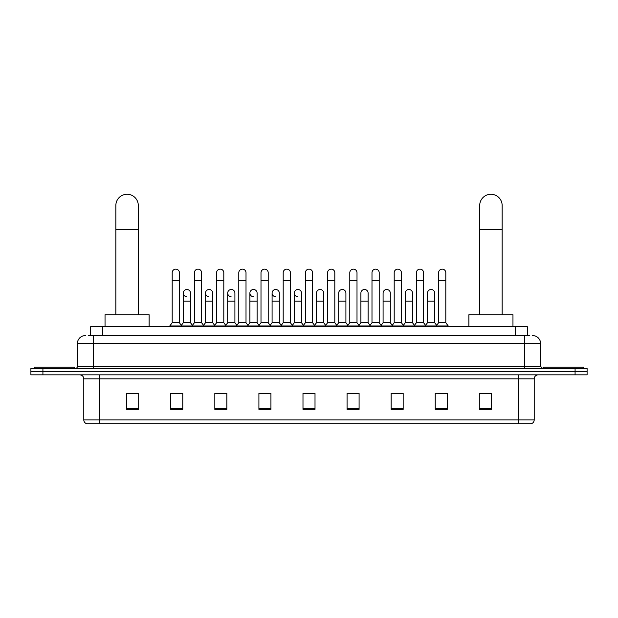 <?xml version="1.0" encoding="UTF-8"?>
<svg xmlns="http://www.w3.org/2000/svg" width="618" height="618" viewBox="0 0 618 618"><rect width="100%" height="100%" fill="white"/><g stroke="black" fill="none" stroke-linecap="round" stroke-linejoin="round"><path stroke-width="0.93" d="M90.614 335.566L90.614 326.752L527.386 326.752L527.386 335.566M88.389 335.566L529.796 335.566M88.204 335.566L93.411 335.566L93.411 343.585L77.381 343.585L77.381 366.42A2.001 2.001 0 0 1 75.381 368.428M85.4 335.566A8.011 8.011 0 0 0 77.381 343.585M532.6 335.566A8.011 8.011 0 0 1 540.619 343.585L540.619 366.42L542.619 368.428M42.92 368.428L30.9 368.428L30.9 371.634L42.92 371.634L30.9 371.634L30.9 374.84L42.92 374.84L42.92 371.634L575.08 371.634L42.92 371.634L42.92 368.428L575.08 368.428L575.08 371.634L587.1 371.634L575.08 371.634L575.08 374.84L42.92 374.84M575.08 374.84L587.1 374.84L587.1 368.428L575.08 368.428M534.207 419.877C534.091 421.8 533.133 423.083 531.318 423.724L518.178 423.724L518.178 419.877L534.207 419.877L534.207 378.842A4.009 4.009 0 0 1 538.208 374.84M518.178 423.724L86.682 423.724A4.009 4.009 0 0 1 83.793 419.877L83.793 378.842C83.561 376.408 82.225 375.08 79.792 374.84M491.325 409.34L491.325 393.311L479.305 393.311L479.305 409.34L491.325 409.34M447.247 409.34L447.247 393.311L435.226 393.311L435.226 409.34L447.247 409.34M403.168 409.34L403.168 393.311L391.148 393.311L391.148 409.34L403.168 409.34M359.089 409.34L359.089 393.311L347.069 393.311L347.069 409.34L359.089 409.34M138.695 409.34L138.695 393.311L126.675 393.311L126.675 409.34L138.695 409.34M182.773 409.34L182.773 393.311L170.753 393.311L170.753 409.34L182.773 409.34M226.852 409.34L226.852 393.311L214.832 393.311L214.832 409.34L226.852 409.34M270.931 409.34L270.931 393.311L258.911 393.311L258.911 409.34L270.931 409.34M315.01 409.34L315.01 393.311L302.99 393.311L302.99 409.34L315.01 409.34M393.79 393.396L401.808 393.396M438.193 393.396L446.204 393.396M260.595 393.396L268.606 393.396M216.192 393.396L224.21 393.396M171.796 393.396L179.807 393.396M349.394 393.396L357.405 393.396M304.991 393.396L313.009 393.396M138.695 393.396L126.675 393.396M491.325 393.396L479.305 393.396M74.577 368.428L74.577 367.223L34.508 367.223L34.508 368.428M115.852 314.732L115.852 205.493A11.217 11.217 0 0 1 127.076 194.276A11.217 11.217 0 0 1 138.293 205.493A11.217 11.217 0 0 0 127.076 194.276M138.293 314.732L138.293 205.493M149.116 326.752L149.116 314.732L105.037 314.732L105.037 326.752M479.707 314.732L479.707 205.493A11.217 11.217 0 0 1 490.924 194.276A11.217 11.217 0 0 1 502.148 205.493A11.217 11.217 0 0 0 490.924 194.276M502.148 314.732L502.148 205.493M512.963 326.752L512.963 314.732L468.884 314.732L468.884 326.752M583.492 368.428L583.492 367.223L543.423 367.223L543.423 368.428M172.19 280.75L179.405 280.75L179.405 322.743L172.19 322.743L172.19 272.731A3.608 3.608 0 0 1 176.03 269.139A3.608 3.608 0 0 1 179.405 272.731A3.608 3.608 0 0 0 176.03 269.139M172.19 322.743L169.788 325.949L169.788 326.752M179.405 322.743L181.808 325.949L169.788 325.949M194.392 322.743L194.392 280.75L201.607 280.75L201.607 322.743L194.392 322.743L191.989 325.949L181.808 325.949L181.808 326.752M194.392 280.75L194.392 272.731A3.608 3.608 0 0 1 198.224 269.139A3.608 3.608 0 0 1 201.607 272.731A3.608 3.608 0 0 0 198.224 269.139M201.607 322.743L204.01 325.949L191.989 325.949L191.989 326.752M216.594 322.743L216.594 280.75L223.809 280.75L223.809 322.743L216.594 322.743L214.191 325.949L204.01 325.949L204.01 326.752M216.594 280.75L216.594 272.731A3.608 3.608 0 0 1 220.425 269.139A3.608 3.608 0 0 1 223.809 272.731A3.608 3.608 0 0 0 220.425 269.139M223.809 322.743L226.211 325.949L214.191 325.949L214.191 326.752M238.795 322.743L238.795 280.75L246.01 280.75L246.01 322.743L238.795 322.743L236.393 325.949L226.211 325.949L226.211 326.752M238.795 280.75L238.795 272.731A3.608 3.608 0 0 1 242.627 269.139A3.608 3.608 0 0 1 246.01 272.731A3.608 3.608 0 0 0 242.627 269.139M246.01 322.743L248.413 325.949L236.393 325.949L236.393 326.752M260.997 322.743L260.997 280.75L268.204 280.75L268.204 322.743L260.997 322.743L258.587 325.949L248.413 325.949L248.413 326.752M260.997 280.75L260.997 272.731A3.608 3.608 0 0 1 264.828 269.139A3.608 3.608 0 0 1 268.204 272.731A3.608 3.608 0 0 0 264.828 269.139M268.204 322.743L270.614 325.949L258.587 325.949L258.587 326.752M283.191 322.743L283.191 280.75L290.406 280.75L290.406 322.743L283.191 322.743L280.788 325.949L270.614 325.949L270.614 326.752M283.191 280.75L283.191 272.731A3.608 3.608 0 0 1 287.03 269.139A3.608 3.608 0 0 1 290.406 272.731A3.608 3.608 0 0 0 287.03 269.139M290.406 322.743L292.808 325.949L280.788 325.949L280.788 326.752M305.392 322.743L305.392 280.75L312.608 280.75L312.608 322.743L305.392 322.743L302.99 325.949L292.808 325.949L292.808 326.752M305.392 280.75L305.392 272.731A3.608 3.608 0 0 1 309.224 269.139A3.608 3.608 0 0 1 312.608 272.731A3.608 3.608 0 0 0 309.224 269.139M312.608 322.743L315.01 325.949L302.99 325.949L302.99 326.752M327.594 322.743L327.594 280.75L334.809 280.75L334.809 322.743L327.594 322.743L325.192 325.949L315.01 325.949L315.01 326.752M327.594 280.75L327.594 272.731A3.608 3.608 0 0 1 331.426 269.139A3.608 3.608 0 0 1 334.809 272.731A3.608 3.608 0 0 0 331.426 269.139M334.809 322.743L337.212 325.949L325.192 325.949L325.192 326.752M349.796 322.743L349.796 280.75L357.003 280.75L357.003 322.743L349.796 322.743L347.386 325.949L337.212 325.949L337.212 326.752M349.796 280.75L349.796 272.731A3.608 3.608 0 0 1 353.627 269.139A3.608 3.608 0 0 1 357.003 272.731A3.608 3.608 0 0 0 353.627 269.139M357.003 322.743L359.413 325.949L347.386 325.949L347.386 326.752M371.99 322.743L371.99 280.75L379.205 280.75L379.205 322.743L371.99 322.743L369.587 325.949L359.413 325.949L359.413 326.752M371.99 280.75L371.99 272.731A3.608 3.608 0 0 1 375.829 269.139A3.608 3.608 0 0 1 379.205 272.731A3.608 3.608 0 0 0 375.829 269.139M379.205 322.743L381.607 325.949L369.587 325.949L369.587 326.752M394.191 322.743L394.191 280.75L401.406 280.75L401.406 322.743L394.191 322.743L391.789 325.949L381.607 325.949L381.607 326.752M394.191 280.75L394.191 272.731A3.608 3.608 0 0 1 398.023 269.139A3.608 3.608 0 0 1 401.406 272.731A3.608 3.608 0 0 0 398.023 269.139M401.406 322.743L403.809 325.949L391.789 325.949L391.789 326.752M416.393 322.743L416.393 280.75L423.608 280.75L423.608 322.743L416.393 322.743L413.99 325.949L403.809 325.949L403.809 326.752M416.393 280.75L416.393 272.731A3.608 3.608 0 0 1 420.225 269.139A3.608 3.608 0 0 1 423.608 272.731A3.608 3.608 0 0 0 420.225 269.139M423.608 322.743L426.011 325.949L413.99 325.949L413.99 326.752M438.595 322.743L438.595 280.75L445.81 280.75L445.81 322.743L438.595 322.743L436.192 325.949L426.011 325.949L426.011 326.752M438.595 280.75L438.595 272.731A3.608 3.608 0 0 1 442.426 269.139A3.608 3.608 0 0 1 445.81 272.731A3.608 3.608 0 0 0 442.426 269.139M445.81 322.743L448.212 325.949L436.192 325.949L436.192 326.752M448.212 325.949L448.212 326.752M186.675 296.694A3.608 3.608 0 0 1 183.291 293.094A3.608 3.608 0 0 1 187.13 289.494A3.608 3.608 0 0 1 190.506 293.094L190.506 301.105L183.291 301.105L183.291 293.094M190.506 301.105L190.506 322.743L183.291 322.743L183.291 301.105M183.291 322.743L181.352 325.338M190.506 322.743L192.453 325.338M208.876 296.694A3.608 3.608 0 0 1 205.493 293.094A3.608 3.608 0 0 1 209.324 289.494A3.608 3.608 0 0 1 212.708 293.094L212.708 301.105L205.493 301.105L205.493 293.094M212.708 301.105L212.708 322.743L205.493 322.743L205.493 301.105M205.493 322.743L203.554 325.338M212.708 322.743L214.647 325.338M231.07 296.694A3.608 3.608 0 0 1 227.694 293.094A3.608 3.608 0 0 1 231.526 289.494A3.608 3.608 0 0 1 234.91 293.094L234.91 301.105L227.694 301.105L227.694 293.094M234.91 301.105L234.91 322.743L227.694 322.743L227.694 301.105M227.694 322.743L225.748 325.338M234.91 322.743L236.849 325.338M253.272 296.694A3.608 3.608 0 0 1 249.896 293.094A3.608 3.608 0 0 1 253.728 289.494A3.608 3.608 0 0 1 257.103 293.094L257.103 301.105L249.896 301.105L249.896 293.094M257.103 301.105L257.103 322.743L249.896 322.743L249.896 301.105M249.896 322.743L247.949 325.338M257.103 322.743L259.05 325.338M275.474 296.694A3.608 3.608 0 0 1 272.09 293.094A3.608 3.608 0 0 1 275.929 289.494A3.608 3.608 0 0 1 279.305 293.094L279.305 301.105L272.09 301.105L272.09 293.094M279.305 301.105L279.305 322.743L272.09 322.743L272.09 301.105M272.09 322.743L270.151 325.338M279.305 322.743L281.252 325.338M297.675 296.694A3.608 3.608 0 0 1 294.292 293.094A3.608 3.608 0 0 1 298.123 289.494A3.608 3.608 0 0 1 301.507 293.094L301.507 301.105L294.292 301.105L294.292 293.094M301.507 301.105L301.507 322.743L294.292 322.743L294.292 301.105M294.292 322.743L292.353 325.338M301.507 322.743L303.453 325.338M316.493 293.094A3.608 3.608 0 0 1 320.325 289.494A3.608 3.608 0 0 1 323.708 293.094L323.708 301.105L316.493 301.105L316.493 293.094M323.708 301.105L323.708 322.743L316.493 322.743L316.493 301.105M316.493 322.743L314.547 325.338M323.708 322.743L325.647 325.338M338.695 293.094A3.608 3.608 0 0 1 342.526 289.494A3.608 3.608 0 0 1 345.91 293.094L345.91 301.105L338.695 301.105L338.695 293.094M345.91 301.105L345.91 322.743L338.695 322.743L338.695 301.105M338.695 322.743L336.748 325.338M345.91 322.743L347.849 325.338M360.897 293.094A3.608 3.608 0 0 1 364.728 289.494A3.608 3.608 0 0 1 368.104 293.094L368.104 301.105L360.897 301.105L360.897 293.094M368.104 301.105L368.104 322.743L360.897 322.743L360.897 301.105M360.897 322.743L358.95 325.338M368.104 322.743L370.051 325.338M383.09 293.094A3.608 3.608 0 0 1 386.93 289.494A3.608 3.608 0 0 1 390.306 293.094L390.306 301.105L383.09 301.105L383.09 293.094M390.306 301.105L390.306 322.743L383.09 322.743L383.09 301.105M383.09 322.743L381.151 325.338M390.306 322.743L392.252 325.338M405.292 293.094A3.608 3.608 0 0 1 409.124 289.494A3.608 3.608 0 0 1 412.507 293.094L412.507 301.105L405.292 301.105L405.292 293.094M412.507 301.105L412.507 322.743L405.292 322.743L405.292 301.105M405.292 322.743L403.353 325.338M412.507 322.743L414.446 325.338M427.494 293.094A3.608 3.608 0 0 1 431.325 289.494A3.608 3.608 0 0 1 434.709 293.094L434.709 301.105L427.494 301.105L427.494 293.094M434.709 301.105L434.709 322.743L427.494 322.743L427.494 301.105M427.494 322.743L425.547 325.338M434.709 322.743L436.648 325.338M102.634 335.566L102.634 326.752M515.366 335.566L515.366 326.752M93.411 368.428L93.411 366.42L540.619 366.42M77.381 366.42L93.411 366.42L93.411 343.585L524.589 343.585L524.589 368.428M540.619 343.585L524.589 343.585L524.589 335.566M518.178 374.84L518.178 378.842L83.793 378.842M534.207 378.842L518.178 378.842L518.178 419.877L99.822 419.877L99.822 423.724M83.793 419.877L99.822 419.877L99.822 374.84M315.01 408.784L302.99 408.784M270.931 408.784L258.911 408.784M226.852 408.784L214.832 408.784M182.773 408.784L170.753 408.784M138.695 408.784L126.675 408.784M359.089 408.784L347.069 408.784M403.168 408.784L391.148 408.784M447.247 408.784L435.226 408.784M491.325 408.784L479.305 408.784M115.852 229.541L138.293 229.541M479.707 229.541L502.148 229.541M179.405 280.75L179.405 272.731M201.607 280.75L201.607 272.731M223.809 280.75L223.809 272.731M246.01 280.75L246.01 272.731M268.204 280.75L268.204 272.731M290.406 280.75L290.406 272.731M312.608 280.75L312.608 272.731M334.809 280.75L334.809 272.731M357.003 280.75L357.003 272.731M379.205 280.75L379.205 272.731M401.406 280.75L401.406 272.731M423.608 280.75L423.608 272.731M445.81 280.75L445.81 272.731"/></g></svg>
